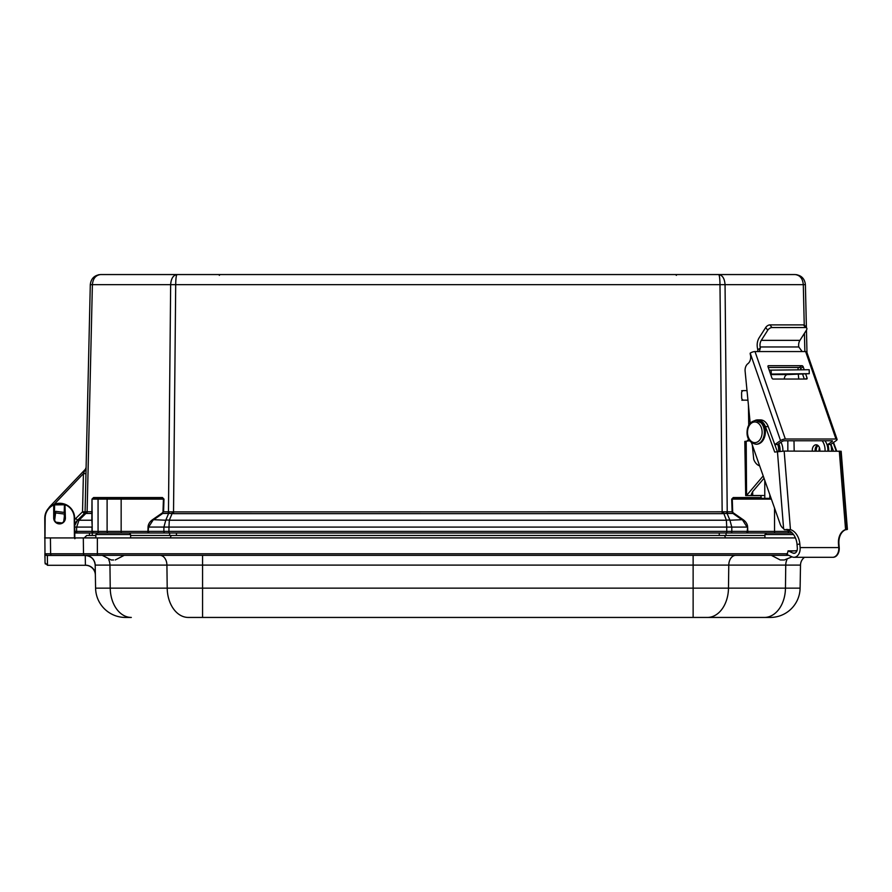 <?xml version="1.0" encoding="UTF-8"?>
<svg xmlns="http://www.w3.org/2000/svg" width="892" height="892" viewBox="0 0 892 892"><rect width="100%" height="100%" fill="white"/><g stroke="black" fill="none" stroke-linecap="round" stroke-linejoin="round"><path stroke-width="1.34" d="M85.9 473.674L83.424 473.619L82.532 511.807L85.086 511.83L90.293 284.648C91.029 278.516 94.474 275.149 100.629 274.558L718.673 274.558C722.464 275.149 724.594 278.516 725.051 284.648L727.225 511.807L172.479 511.885L172.123 513.536L173.516 513.636L722.174 513.636L719.989 284.648C719.9 278.516 719.454 275.149 718.673 274.558L177.017 274.558C176.237 275.149 175.802 278.516 175.702 284.648L173.516 513.636M797.047 274.747L795.062 274.558C801.228 275.149 804.662 278.516 805.398 284.648L803.302 284.648C802.722 278.516 799.968 275.149 795.062 274.558L718.673 274.558M48.581 508.228A15.108 15.108 0 0 1 50.264 506.098L85.364 469.281L83.424 473.619L54.167 504.326M86.045 467.62A2.486 2.486 0 0 1 85.364 469.281L86.045 467.62L86.022 468.579M74.705 525.566L77.526 520.226A9.935 9.935 0 0 0 74.705 525.566A9.935 9.935 0 0 1 77.526 520.226L84.394 513.469L91.831 513.457A0.792 0.658 180 0 0 92.233 512.889M74.772 532.346L76.021 532.992A1.594 1.594 0 0 1 74.772 532.346A1.594 1.594 0 0 0 76.043 532.992L74.772 532.346M92.233 511.785L86.613 511.752A2.386 1.851 -80.3 0 1 85.933 513.402L78.998 520.226A7.158 2.029 -134.5 0 0 77.526 520.226L75.775 518.453L82.532 511.807L84.305 513.558A2.386 2.386 0 0 0 85.019 511.908M74.772 532.914L99.19 532.992A1.594 1.126 90 0 1 98.064 531.409L92.233 531.409A1.594 1.594 0 0 0 93.827 532.992M77.526 520.226L84.394 513.469A2.386 2.341 -134.5 0 0 85.086 511.83L86.613 511.752M74.772 532.992L89.445 532.992L89.445 535.456M774.535 508.094L774.535 531.409L747.775 531.409L747.775 532.992L787.469 532.992A1.594 1.126 90 0 0 788.595 531.409L774.535 531.409L774.535 532.992L792.241 532.992L772.528 532.992M733.358 512.889A2.252 1.594 180 0 1 732.689 511.785L732.12 511.807L732.956 513.457L733.358 512.889L743.103 519.657A15.186 10.737 0 0 1 747.63 527.06L747.775 531.409L747.206 531.364A1.594 1.126 90 0 1 746.08 532.992L747.775 532.992M747.63 527.06L747.206 531.364L148.485 531.364A1.594 1.126 90 0 0 149.611 532.992L746.08 532.992M172.479 511.885L168.465 511.807A2.386 1.684 -90 0 1 167.964 513.457L162.734 513.457L163.013 511.785A2.252 1.594 0 0 1 162.344 512.889L162.734 513.457L152.989 520.226L148.63 527.083L147.927 532.992L149.611 532.992M168.967 511.763A2.386 1.505 -97 0 1 168.633 513.413L172.123 513.536L169.313 520.226L168.967 527.083L148.061 527.06L147.927 531.409L107.107 531.409A1.594 1.126 90 0 0 108.233 532.992L168.922 532.992L168.967 527.083L726.724 527.083L726.389 520.226L723.222 511.885M92.144 531.376L91.999 531.364A1.594 1.126 90 0 0 93.125 532.992M92.199 531.387L91.999 499.141L93.593 497.546L162.444 497.546A0.792 0.557 -90 0 1 161.887 498.327L163.983 499.141L163.57 511.807L168.465 511.807L170.651 284.648C171.097 278.516 173.226 275.149 177.017 274.558M98.622 498.327A0.792 0.557 90 0 0 98.064 499.119L92.233 499.119L93.024 498.327A0.792 0.792 0 0 0 92.233 499.119L93.024 498.327L121.156 498.327L93.024 498.327A0.792 0.557 90 0 0 93.593 497.546L91.999 499.141L91.831 520.226A0.792 0.658 0 0 0 92.233 519.657M722.174 513.636L727.058 513.413A2.386 1.505 97 0 1 726.724 511.763M771.089 498.327L733.804 498.327L731.708 499.141L732.12 511.807L727.225 511.807A2.386 1.684 90 0 0 727.738 513.457L727.058 513.413L729.935 520.226A7.158 4.895 157.2 0 0 726.389 520.226L169.313 520.226A7.158 4.895 -157.2 0 0 165.767 520.226L168.633 513.413L167.964 513.457M164.987 532.992A1.594 1.126 90 0 1 163.872 531.364L163.905 527.083L165.767 520.226L152.599 519.657L162.344 512.889M743.103 519.657L729.935 520.226L731.786 527.083L726.724 527.083L726.768 532.992L768.313 532.992M98.533 274.769L100.629 274.558C95.723 275.149 92.98 278.516 92.389 284.648L87.115 511.807A2.386 1.684 -90 0 1 86.613 513.457M92.233 527.06L91.831 520.226L78.998 520.226L76.656 527.083L74.727 527.072M795.062 274.558C801.228 275.149 804.662 278.516 805.398 284.648L806.401 327.632M806.457 330.129L806.981 352.641M781.236 442.8L781.236 442.064M787.837 451.096L787.837 440.76M764.779 498.327L764.779 480.387M769.829 498.327L769.829 494.748M760.887 495.595L761.266 498.327M733.804 498.327A0.792 0.557 90 0 1 733.246 497.546L760.909 497.546M730.704 532.992A1.594 1.126 90 0 0 731.83 531.364L731.786 527.083L747.072 527.083L742.702 520.226L732.956 513.457L727.738 513.457M163.013 511.785L163.426 499.119L121.156 499.119L121.156 498.327L161.887 498.327M54.334 519.612L54.178 518.04M64.915 518.04L64.77 519.59L64.993 518.04A5.452 5.452 0 0 1 59.552 523.492A5.452 5.452 0 0 1 54.1 518.04L54.323 519.59M103.606 532.992L89.445 532.992M54.356 519.679L54.1 505.586A0.792 0.792 0 0 0 52.951 504.872A14.941 14.941 0 0 0 44.767 518.196L45.035 562.863L47.499 565.283L45.035 562.863L45.336 564L45.035 562.863L47.499 565.193L47.332 555.471L85.253 555.471C91.196 556.039 94.507 559.251 95.188 565.104C94.507 559.173 91.196 555.917 85.253 555.337L97.362 555.337L85.253 555.337C91.196 555.917 94.507 559.173 95.188 565.104L95.589 588.151A29.815 29.815 0 0 0 125.404 617.442L131.314 617.442A29.815 21.085 -90 0 1 110.229 588.151L95.589 588.151A29.815 29.815 0 0 0 125.404 617.442M64.748 519.679L64.202 520.883L64.748 519.679M45.001 537.921L45.169 518.196A14.54 14.54 0 0 0 45.169 518.196L44.767 518.196C45.013 512.22 47.733 507.782 52.951 504.872L54.624 504.147L54.1 505.586L54.903 504.883L64.202 504.772L64.993 505.43L64.993 518.04L64.202 520.883L64.993 518.04L64.202 515.208L65.395 518.04L64.993 505.43A0.792 0.792 0 0 1 66.131 504.705L64.458 504.025L66.131 504.705L64.458 504.025L54.624 504.147L52.951 504.872C57.322 502.787 61.715 502.731 66.131 504.705L66.131 504.705A14.941 14.941 0 0 1 74.649 518.062L74.816 537.921M65.071 505.095L66.131 504.705M45.169 518.196A14.54 14.54 0 0 1 53.13 505.229L53.71 505.586L53.71 518.04L54.903 520.883L54.1 518.04L55.382 514.528M63.711 521.564L64.86 512.51L55.795 511.35L54.635 520.404L54.323 516.501M54.356 516.412L54.624 504.147L64.458 504.025L54.624 504.147L64.458 504.025L54.624 504.147L64.458 504.025L64.993 505.43M54.022 505.229L52.974 504.861L53.71 505.586L54.903 504.883M54.903 555.337L46.462 555.337L44.879 553.776L44.946 557.924M51.747 555.337A1.594 1.126 -90 0 1 50.621 553.776L44.879 553.776A1.594 1.594 0 0 0 46.462 555.337A1.594 1.594 0 0 1 44.879 553.776L46.897 555.504A2.464 1.215 -90 0 0 46.462 555.337L788.706 555.337M64.202 555.337L65.372 555.337M74.816 538.723L75.608 537.921L74.816 538.723M64.202 512.421L64.458 504.025M795.441 537.921L44.6 537.921M85.253 555.471L85.409 565.193A9.935 9.433 -1 0 1 95.355 574.459L95.188 565.104L693.129 565.104L693.129 555.337M95.355 575.05A9.935 9.935 0 0 0 85.42 565.283A9.935 9.935 0 0 1 95.355 575.05A9.935 9.935 0 0 0 85.42 565.283A9.935 9.935 0 0 1 95.355 575.05M47.499 565.283L85.42 565.283L47.499 565.283M787.681 552.494L787.402 553.742M786.956 553.519L786.443 555.337L787.569 554.824M99.235 532.992L121.156 532.992L97.462 532.992L95.868 534.553L95.812 537.921M766.54 532.992L764.957 534.553L764.89 537.921M95.188 565.104A9.935 9.935 0 0 0 85.253 555.337A9.935 9.935 0 0 1 95.188 565.104L94.987 563.298M735.8 555.337A9.935 7.024 90 0 0 728.775 565.104L728.485 588.151L693.129 588.151L693.129 565.104L800.503 565.104A9.935 9.935 0 0 1 804.517 557.299A9.935 9.935 0 0 0 800.503 565.104L800.102 588.151A29.815 29.815 0 0 1 770.287 617.442L693.129 617.442L693.129 588.151L110.229 588.151L109.95 565.104A9.935 7.024 -90 0 0 108.735 559.697M804.517 557.299A9.935 9.935 0 0 0 800.503 565.104L800.102 588.151L728.485 588.151A29.815 21.085 90 0 1 707.401 617.442M202.562 555.337L202.562 617.442L188.29 617.442L693.129 617.442M130.6 535.456L724.572 535.456L725.564 537.921M724.572 535.456L764.935 535.456M171.186 535.456L170.205 537.921M95.857 535.456L86.702 535.456L84.316 537.921M86.702 535.456L84.316 537.843L95.812 537.843M54.657 520.259A5.363 5.363 0 0 1 55.371 514.684M64.436 515.832A5.363 5.363 0 0 1 63.733 521.407M64.659 514.082L55.594 512.933M61.905 522.957L56.04 522.21M794.17 451.096L794.003 440.826L789.543 440.76M760.731 495.595L745.69 495.573L752.714 495.506L752.647 491.626L751.298 494.369L752.714 495.506L763.541 495.506M782.864 451.129A12.722 8.998 -90 0 0 780.946 442.265M752.647 491.626L764.031 478.268M746.571 495.506L746.203 441.261L744.809 441.406L745.69 495.573M748.555 438.987A4.772 3.378 -91.9 0 1 746.749 441.172M746.203 441.261L749.614 440.726M763.206 475.927L747.072 494.859M778.839 443.725A12.722 8.998 90 0 1 780.032 451.319M748.745 425.261L748.421 405.013M784.28 379.044A4.772 3.367 90 0 1 787.569 374.562L809.256 373.692L770.554 374.082M741.843 400.252L743.772 400.162A2.386 2.063 -92.6 0 1 741.665 397.787L741.587 393.015A2.386 2.063 -92.6 0 1 743.605 390.618L747.005 390.596M743.772 400.162L747.942 400.129M769.194 370.147L809.189 369.723L809.256 373.692M827.865 451.096A12.722 8.998 -90 0 0 824.966 440.76M817.496 445.175A5.363 3.791 -90 0 0 815.165 451.096M776.441 374.06L801.897 373.815L776.441 374.06M822.145 440.76A12.722 8.998 90 0 1 825.055 451.096M819.815 451.096A5.363 3.791 -90 0 0 816.08 444.785A5.363 3.791 -90 0 0 815.99 444.796A5.363 3.791 -90 0 0 812.344 451.096M803.179 366.768A1.193 0.758 55.2 0 0 801.964 365.698L799.433 367.448A1.193 0.758 -124.8 0 1 800.648 368.519L803.179 366.768L804.149 369.567M804.305 379.044L802.577 374.071M801.016 369.567L800.648 368.519M805.666 373.949L807.059 377.974L805.521 379.044M767.99 366.043L768.491 365.698A1.193 0.758 55.2 0 0 768.012 366.768L771.903 377.974A1.193 0.758 55.2 0 0 773.119 379.044L806.591 379.044A1.193 0.758 55.2 0 0 807.059 377.974M768.491 365.698L801.964 365.698M799.433 367.448L768.257 367.448M828.679 451.096A12.41 8.764 -90 0 0 827.821 444.472L832.035 441.551A1.784 0.557 160.9 0 0 832.459 440.971A1.784 0.557 160.9 0 0 831.902 440.76L784.369 440.76A1.784 0.557 160.9 0 0 781.961 441.551L777.757 444.472L774.936 444.472A12.41 8.764 -90 0 1 775.494 446.513M750.205 353.143L780.545 440.592A3.579 1.115 -19.1 0 1 785.339 439.009L835.971 439.009A3.579 1.115 -19.1 0 1 837.086 439.422L806.747 351.972A3.579 1.115 160.9 0 0 805.632 351.56L755.011 351.56A3.579 1.115 160.9 0 0 750.205 353.143L750.15 353.89A7.392 5.229 90 0 1 747.764 363.78L747.998 363.624A7.392 5.229 -90 0 0 745.121 371.273L750.194 423.187M798.34 367.448A7.392 5.229 -90 0 0 797.972 369.589M798.284 374.205L798.764 379.044M816.292 451.096A5.363 3.791 90 0 1 818.053 445.565M837.086 439.422A3.579 1.115 -19.1 0 1 836.228 440.592L830.63 444.472L827.821 444.472M752.324 445.052L753.718 459.28A12.41 8.764 -90 0 0 759.661 465.869M780.545 440.592L774.936 444.472M758.468 351.56L759.438 351.27L760.341 348.036L757.765 349.82L757.765 351.56M757.765 349.82L757.431 347.969A11.128 7.872 90 0 1 759.203 337.689L765.671 327.542L767.756 330.207L761.289 340.354A7.158 5.062 -90 0 0 760.151 346.966L760.341 348.036M767.756 330.207A3.579 1.884 -38.1 0 1 771.981 327.554L769.896 324.889A3.579 1.884 141.9 0 0 765.671 327.542M803.48 324.889L805.565 327.554A3.579 1.884 -38.1 0 1 806.691 328L804.606 325.335A3.579 1.884 141.9 0 0 803.48 324.889L769.896 324.889M806.691 328A3.579 1.884 -38.1 0 1 806.401 330.207L799.934 340.354L761.289 340.354M802.176 351.56L798.797 346.966A7.158 5.062 90 0 1 799.934 340.354M819.458 447.706A5.363 3.791 -90 0 0 819.101 451.096M831.489 451.096A12.41 8.764 -90 0 0 830.63 444.472M805.565 327.554L771.981 327.554M778.582 451.475A12.41 8.764 -90 0 0 777.757 444.472M845.482 529.692A14.874 10.448 -99.1 0 0 845.282 529.692L846.954 529.402L840.71 451.252L784.168 451.096L774.713 452.066L765.425 426.621A12.41 8.764 -90 0 0 757.631 419.909A12.41 8.764 -90 0 0 755.1 420.433M799.834 544.02L800.124 547.577A8.753 6.177 90 0 1 793.98 557.299A8.753 6.177 90 0 1 792.085 556.876L787.19 554.646L788.06 550.866L792.943 553.096A4.772 3.367 -90 0 0 793.98 553.33A4.772 3.367 -90 0 0 797.325 548.023L797.047 544.466L799.834 544.02A14.874 10.448 80.9 0 0 790.446 529.592L784.168 451.096M751.477 442.644L780.154 524.028A9.544 6.746 -90 0 0 783.6 528.588L784.291 529.692L785.35 529.692A14.874 10.448 -99.1 0 1 797.047 544.466M777.367 451.642L768.235 426.621A12.41 8.764 -90 0 0 760.441 419.909L757.631 419.909M840.721 451.441L839.305 451.096L845.571 529.592L846.943 529.38L845.571 529.592A14.874 10.448 80.9 0 0 838.48 544.02L838.77 547.577L800.124 547.577M784.291 529.692L790.446 529.592M793.98 557.299L832.626 557.299A8.753 6.177 -90 0 0 838.77 547.577M796.935 550.866L788.06 550.866M833.418 451.096L830.931 444.272M836.239 451.096L833.173 442.711M846.53 529.692L847.4 529.38L841.156 451.252M838.491 544.087L838.937 544.02A14.874 10.448 80.9 0 1 845.739 529.692M838.937 544.02L839.216 547.577A8.753 6.177 -90 0 1 833.072 557.299A8.753 6.177 -90 0 1 832.849 557.299M836.685 451.096L833.529 442.465M113.54 559.975L111.199 559.975L113.54 559.975M780.968 559.975L784.336 559.975L780.968 559.975M75.775 518.453A12.421 12.421 0 0 0 74.66 519.724M790.401 531.409L788.595 531.409L788.595 530.383M107.664 498.327A0.792 0.557 -90 0 0 107.107 499.119L98.064 499.119L98.064 531.409L107.107 531.409L107.107 499.119L121.156 499.119L121.156 532.992M76.556 531.364L74.761 531.364L76.556 531.364L76.656 527.083L91.999 527.083L91.999 531.364L76.556 531.364A1.594 1.126 90 0 0 77.682 532.992M90.293 284.648L803.302 284.648L804.238 325.045M162.444 497.546L163.983 499.141M148.061 527.06A15.186 10.737 180 0 1 152.599 519.657M804.863 351.56L804.428 333.296M731.708 499.141L733.246 497.546M771.379 499.119L732.265 499.119L732.689 511.785M719.253 532.992L719.253 535.456L726.055 535.456L726.055 532.992M176.438 532.992L176.438 535.456L169.636 535.456L169.636 532.992M92.266 532.992L92.266 535.456M53.71 518.04A5.843 5.843 0 0 0 59.552 523.894A5.843 5.843 0 0 0 65.395 518.04M65.395 505.43L65.963 505.062A14.54 14.54 0 0 1 74.248 518.062L74.649 518.062M74.248 518.062L74.415 537.921M54.903 555.37L64.202 555.37M797.024 550.62L789.108 551.345M84.629 555.337A1.594 1.126 -90 0 1 83.502 553.776L50.621 553.776L50.42 537.921M97.362 555.337L97.362 553.776L83.502 553.776L83.313 537.921M786.443 553.776L97.362 553.776L97.362 537.921M95.868 534.553L130.578 534.553L129.418 533.048M764.957 534.553L793.534 534.553M159.891 555.337A9.935 7.024 -90 0 1 166.915 565.104L167.205 588.151A29.815 21.085 -90 0 0 188.29 617.442M764.377 617.442A29.815 21.085 90 0 0 785.462 588.151L785.74 565.104A9.935 7.024 90 0 1 786.978 559.652M800.102 588.151A29.815 29.815 0 0 1 770.287 617.442M130.645 537.843L764.901 537.843M747.942 400.162L746.203 400.218M771.179 370.091L771.245 374.06M787.569 374.562L770.721 374.562M831.757 440.76L832.035 441.551M805.632 351.56L835.971 439.009M785.339 439.009L755.011 351.56M798.797 346.966L760.151 346.966M845.516 529.614L846.943 529.38M777.445 451.631L783.6 528.588M787.257 529.38L785.35 529.692M795.017 553.096L792.943 553.096M765.425 426.621L768.235 426.621M759.661 424.57A10.336 7.303 90 0 1 757.141 442.12A10.336 7.303 90 0 1 747.663 430.245A10.336 7.303 90 0 1 759.661 424.57M761.534 423.377A11.93 8.429 90 0 1 763.831 436.534A11.93 8.429 90 0 1 755.948 444.238C749.927 442.833 746.961 438.886 747.05 432.397C747.228 425.462 750.194 421.459 755.948 420.388A11.93 8.429 90 0 1 761.534 423.377M756.226 420.388A11.93 8.429 90 0 1 756.505 420.388A11.93 8.429 90 0 1 762.091 423.377A11.93 8.429 90 0 1 764.388 436.534A11.93 8.429 90 0 1 756.505 444.238A11.93 8.429 90 0 1 756.226 444.227M676.392 275.349L675.59 274.558L676.392 275.349M219.309 275.349L220.101 274.558L219.309 275.349M130.578 534.553L130.645 537.921M741.62 390.707L743.538 390.618M755.948 444.238L756.505 444.238C765.737 443.848 767.822 428.383 762.593 423.577L755.948 420.388M124.2 555.337L115.246 559.975M102.257 555.337L111.199 559.975M771.335 555.337L780.288 559.975M792.007 556.842L784.336 559.975"/></g></svg>
